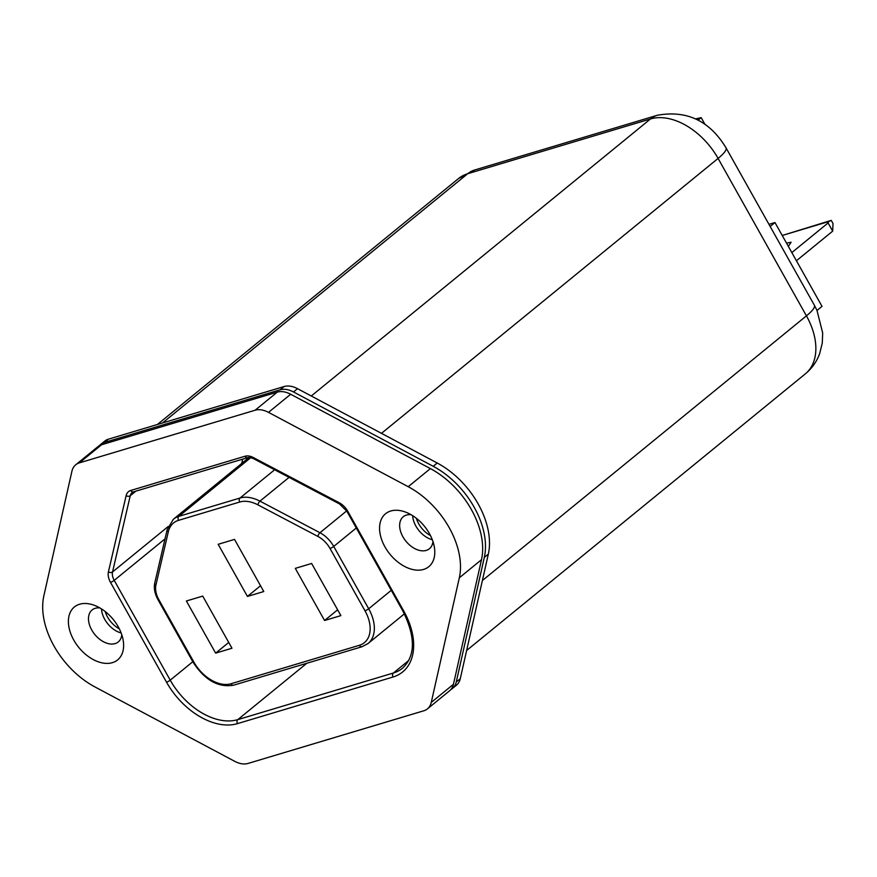 <?xml version="1.0" encoding="UTF-8"?>
<svg xmlns="http://www.w3.org/2000/svg" width="877" height="877" viewBox="0 0 877 877"><rect width="100%" height="100%" fill="white"/><g stroke="black" fill="none" stroke-linecap="round" stroke-linejoin="round"><path stroke-width="1.32" d="M786.526 243.126L791.098 242.249L788.335 246.36M43.85 595.867A71.761 46.602 -129.2 0 0 54.001 646.031A71.761 46.602 -129.2 0 0 94.968 686.954L234.674 761.302A23.92 15.534 -129.2 0 0 248.059 763.439L423.799 710.787A23.92 15.534 -129.2 0 0 427.45 708.868A23.92 15.534 -129.2 0 0 431.265 702.4L459.329 577.79A71.761 46.602 -129.2 0 0 408.222 486.702L268.505 412.365A23.92 15.534 -129.2 0 0 255.13 410.217L79.379 462.87A23.92 15.534 -129.2 0 0 75.729 464.788A23.92 15.534 -129.2 0 0 71.914 471.256L43.85 595.867M411.039 514.7A20.653 13.418 -129.2 0 0 403.267 516.739A20.653 13.418 -129.2 0 0 402.894 536.768A20.653 13.418 -129.2 0 0 429.401 548.739A20.653 13.418 -129.2 0 0 432.953 541.537M432.306 539.728A20.653 13.418 50.8 0 1 415.917 526.134A20.653 13.418 50.8 0 1 412.672 515.687M429.401 533.556A34.181 22.199 -129.2 0 0 405.459 512.058A34.181 22.199 -129.2 0 0 382.142 517.748A34.181 22.199 -129.2 0 0 384.948 546.875A34.181 22.199 -129.2 0 0 417.934 570.182A34.181 22.199 -129.2 0 0 434.422 547.522A34.181 22.199 -129.2 0 0 429.401 533.556M99.868 607.925A20.653 13.418 -129.2 0 0 92.096 609.964A20.653 13.418 -129.2 0 0 91.734 629.993A20.653 13.418 -129.2 0 0 118.231 641.964A20.653 13.418 -129.2 0 0 121.782 634.762M121.136 632.953A20.653 13.418 50.8 0 1 104.747 619.359A20.653 13.418 50.8 0 1 101.502 608.912M118.242 626.781A34.181 22.199 -129.2 0 0 94.288 605.283A34.181 22.199 -129.2 0 0 70.982 610.973A34.181 22.199 -129.2 0 0 73.778 640.1A34.181 22.199 -129.2 0 0 106.764 663.407A34.181 22.199 -129.2 0 0 123.251 640.758A34.181 22.199 -129.2 0 0 118.242 626.781M430.486 535.595A20.653 13.418 50.8 0 1 418.735 523.832A20.653 13.418 50.8 0 1 416.367 518.307M119.316 628.82A20.653 13.418 50.8 0 1 107.564 617.057A20.653 13.418 50.8 0 1 105.196 611.532M768.965 224.348L774.972 222.539L822.023 306.38L817.013 310.458M450.931 689.486A23.92 15.534 -129.2 0 0 452.444 688.456A23.92 15.534 -129.2 0 0 456.259 681.988L484.323 557.377A71.761 46.602 -129.2 0 0 433.205 466.29L293.499 391.953A23.92 15.534 -129.2 0 0 280.114 389.805L104.374 442.457A23.92 15.534 -129.2 0 0 100.723 444.387A23.92 15.534 -129.2 0 0 99.419 445.659M100.723 444.387L104.736 441.098A23.92 15.534 50.8 0 1 108.386 439.18L284.137 386.527A23.92 15.534 50.8 0 1 297.511 388.675L437.228 463.012A71.761 46.602 50.8 0 1 488.336 554.1L460.272 678.71A23.92 15.534 50.8 0 1 456.457 685.178L452.444 688.456M427.45 708.868L449.627 690.758A23.92 15.534 -129.2 0 0 453.442 684.29L481.506 559.679A71.761 46.602 -129.2 0 0 430.388 468.592L290.682 394.255A23.92 15.534 -129.2 0 0 277.296 392.107L101.557 444.76A23.92 15.534 -129.2 0 0 97.906 446.678L75.729 464.788M242.71 459.142L241.723 463.429M295.297 568.362L324.556 620.499L340.89 615.61L311.631 563.472L295.297 568.362M218.176 544.299L247.435 596.437L263.78 591.537L234.521 539.399L218.176 544.299M186.384 600.997L215.643 653.135L231.977 648.235L202.719 596.097L186.384 600.997M228.733 642.446L215.643 653.135M260.524 585.748L247.435 596.437M337.645 609.811L324.556 620.499M770.159 226.474L774.972 222.539M698.07 120.149L701.129 117.661L696.13 119.162M695.614 118.91L701.129 117.661M832.679 231.144L828.096 222.955L828.557 221.596L782.964 235.255L831.243 220.379L833.018 223.547L832.679 231.144L796.415 260.754M828.096 222.955L791.832 252.576M782.964 235.255L782.317 235.628M704.976 124.424L701.172 117.639M828.557 221.596L831.243 220.379M437.228 463.012L433.205 466.29M488.336 554.1L484.323 557.377M460.272 678.71L456.259 681.988M108.386 439.18L104.374 442.457M284.137 386.527L280.114 389.805M297.511 388.675L293.499 391.953M381.462 433.348L718.088 158.419A59.8 38.84 -129.2 0 0 650.504 118.954A35.88 26.343 73.3 0 1 657.421 115.249C686.844 109.987 709.712 120.851 726.035 147.851A35.88 7.104 150.7 0 1 718.088 158.419L806.434 315.852A35.88 7.104 150.7 0 0 814.393 305.295L816.958 310.326L822.67 332.898L822.286 343.017L819.644 353.694C816.695 361.675 811.938 368.395 805.371 373.832A59.8 38.84 -129.2 0 0 806.434 315.852L482.394 580.519M162.519 422.966L467.693 173.723A59.8 38.84 -129.2 0 0 458.55 178.524L474.61 170.017A35.88 26.343 73.3 0 0 467.693 173.723L650.504 118.954L311.28 395.998M393.06 677L237.481 723.624A62.793 40.781 50.8 0 1 166.52 682.185L110.513 582.383A14.953 9.713 50.8 0 1 108.419 571.87L126.135 495.648A14.953 9.713 50.8 0 1 130.783 490.462L245.034 456.237A14.953 9.713 50.8 0 1 253.321 457.542L339.18 502.729A14.953 9.713 50.8 0 1 347.785 511.291L403.782 611.094A62.793 40.781 50.8 0 1 393.06 677A2.993 2.192 -106.7 0 1 393.389 673.01A59.8 38.84 -129.2 0 0 402.532 668.208C415.534 656.018 415.676 636.998 402.938 611.126A2.993 0.592 150.7 0 0 403.782 611.094M290.682 394.255L268.505 412.365M430.388 468.592L408.222 486.702M277.296 392.107L255.13 410.217M101.557 444.76L79.379 462.87M453.442 684.29L431.265 702.4M481.506 559.679L459.329 577.79M408.803 660.425L393.389 673.01L237.81 719.622L306.829 663.253M192.797 661.718L170.226 680.157A59.8 38.84 -129.2 0 0 237.81 719.622A2.993 2.192 -106.7 0 0 237.481 723.624M165.019 538.873L114.218 580.355L170.226 680.157A2.993 0.592 150.7 0 1 166.52 682.185M168.121 526.562L112.541 571.947A11.96 7.772 -129.2 0 0 114.218 580.355A2.993 0.592 150.7 0 1 110.513 582.383M135.858 491.153L130.256 495.724L112.541 571.947A2.993 2.028 -166.9 0 1 108.419 571.87M130.783 490.462A2.993 2.192 -106.7 0 0 133.403 491.887L132.153 492.545A11.96 7.772 -129.2 0 0 130.256 495.724A2.993 2.028 -166.9 0 1 126.135 495.648M391.263 590.32L368.691 608.759A35.88 23.306 50.8 0 1 368.055 643.543L404.407 613.845M249.024 457.465L173.394 519.228A35.88 23.306 50.8 0 1 178.875 516.345L240.046 498.015A35.88 23.306 50.8 0 1 259.954 501.151L319.952 532.734A23.92 15.534 50.8 0 1 333.72 546.437L368.691 608.759A2.993 0.592 -29.3 0 1 364.985 610.776L330.015 548.454A20.927 13.594 -129.2 0 0 317.967 536.472L257.97 504.878A32.887 21.366 -129.2 0 0 239.717 502.017L178.557 520.346A32.887 21.366 -129.2 0 0 168.318 531.736L155.931 585.014A20.927 13.594 -129.2 0 0 158.869 599.736L193.85 662.047A32.887 21.366 -129.2 0 0 231.013 683.753L359.373 645.297A32.887 21.366 -129.2 0 0 364.985 610.776M250.756 457.641L178.875 516.345A2.993 2.192 -106.7 0 0 178.557 520.346M274.633 469.776L240.046 498.015A2.993 2.192 -106.7 0 0 239.717 502.017M289.07 477.373L259.954 501.151A2.993 1.239 -62.2 0 0 257.97 504.878M346.689 510.896L319.952 532.734A2.993 1.239 -62.2 0 0 317.967 536.472M356.292 527.998L333.72 546.437A2.993 0.592 -29.3 0 1 330.015 548.454M253.321 457.542A2.993 1.239 117.8 0 0 253.694 458.748C251.184 457.662 249.178 457.301 247.654 457.662A2.993 2.192 -106.7 0 1 245.034 456.237M339.18 502.729A2.993 1.239 117.8 0 0 339.542 503.946L346.93 511.324L402.938 611.126M347.785 511.291A2.993 0.592 150.7 0 1 346.93 511.324M231.013 683.753A2.993 2.192 -106.7 0 0 233.633 685.189L361.993 646.733A2.993 2.192 -106.7 0 1 359.373 645.297M233.633 685.189C218.22 687.798 204.681 680.092 192.995 662.08A2.993 0.592 -29.3 0 0 193.85 662.047M192.995 662.08L158.024 599.758A2.993 0.592 -29.3 0 0 158.869 599.736M158.024 599.758C154.747 593.729 153.661 588.105 154.78 582.898A2.993 2.028 13.1 0 0 155.931 585.014M173.394 519.228L167.167 529.631A2.993 2.028 13.1 0 0 168.318 531.736M458.55 178.524L157.367 424.512M805.371 373.832L466.63 650.482M133.403 491.887L247.654 457.662M253.694 458.748L339.542 503.946M361.993 646.733L368.055 643.543M167.167 529.631L154.78 582.898M657.421 115.249L474.61 170.017M814.393 305.295L726.035 147.851"/></g></svg>

